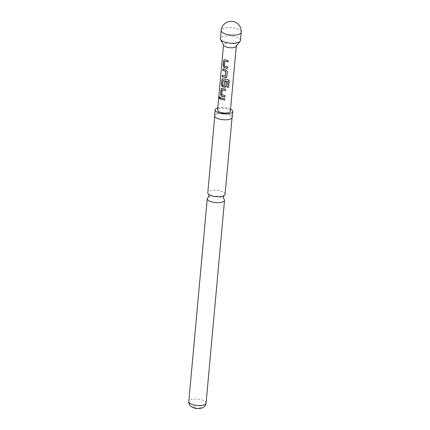 <?xml version="1.0" encoding="UTF-8"?>
<svg xmlns="http://www.w3.org/2000/svg" width="430" height="430" viewBox="0 0 430 430"><rect width="100%" height="100%" fill="white"/><g stroke="black" fill="none" stroke-linecap="round" stroke-linejoin="round"><path stroke-width="0.32" stroke-dasharray="2.15 1.61" d="M219.391 96.642L219.972 97.879L219.488 98.47M225.078 194.274A8.675 3.171 5.2 0 0 220.466 190.99A8.675 3.171 5.2 0 0 207.798 192.704M225.035 61.21L224.514 66.032L227.696 66.822L227.545 68.381M224.293 59.727L228.26 60.496M222.52 75.336L225.239 76.121M223.105 68.924L225.938 69.827M223.283 80.469L222.761 85.285L224.352 85.828M222.557 78.819L227.852 79.684M224.831 81.668L226.33 81.802L225.933 86.059M222.428 89.854L221.907 94.675L225.089 95.46L224.938 97.019M221.686 88.37L225.653 89.139M220.499 97.567L224.788 98.685M240.467 40.436A10.062 3.676 5.2 0 0 235.119 36.625A10.062 3.676 5.2 0 0 221.579 37.109A10.062 3.676 5.2 0 0 220.429 38.614M236.091 46.472A6.412 2.344 5.2 0 0 236.301 45.962A6.412 2.344 5.2 0 0 232.893 43.532A6.412 2.344 5.2 0 0 224.261 43.838A6.412 2.344 5.2 0 0 223.53 44.801A6.412 2.344 5.2 0 0 223.648 45.343M230.362 111.241A6.412 2.344 5.2 0 0 226.954 108.811A6.412 2.344 5.2 0 0 217.591 110.08M208.367 197.268A8.675 3.171 -174.8 0 1 208.437 197.23A8.675 3.171 -174.8 0 1 219.924 196.924A8.675 3.171 -174.8 0 1 223.632 198.612A8.675 3.171 -174.8 0 1 223.697 198.665M232.259 117.288A8.847 3.236 5.2 0 0 227.551 113.939A8.847 3.236 5.2 0 0 214.634 115.686M230.566 109.021A8.847 3.236 5.2 0 0 228.083 108.113A8.847 3.236 5.2 0 0 217.79 107.86M219.418 118.986A8.675 3.171 5.2 0 0 232.087 117.277A8.675 3.171 5.2 0 0 227.47 113.988A8.675 3.171 5.2 0 0 214.806 115.702A8.675 3.171 5.2 0 0 219.418 118.986M224.804 98.594L224.659 100.061M225.675 89.048L225.519 90.606M227.029 87.123L227.556 81.313M227.814 79.588L228.835 80.082M226.019 69.746L227.287 71.326L226.798 76.556M228.282 60.404L228.126 61.968M241.208 32.304A10.062 3.676 5.2 0 0 235.855 28.493A10.062 3.676 5.2 0 0 222.321 28.977A10.062 3.676 5.2 0 0 221.171 30.482M195.22 407.877A3.897 1.424 5.2 0 0 200.466 407.688A3.897 1.424 5.2 0 0 198.837 405.63A3.897 1.424 5.2 0 0 193.591 405.812A3.897 1.424 5.2 0 0 195.22 407.877M206.072 403.109A8.675 3.171 5.2 0 0 201.46 399.825A8.675 3.171 5.2 0 0 188.791 401.534M236.28 46.23L236.301 45.962M232.028 117.906L232.087 117.277M214.747 116.331L214.806 115.702"/><path stroke-width="0.64" d="M218.999 97.185L219.268 96.578L219.757 97.911L219.375 98.513L218.999 97.185M219.488 98.47L219.391 96.642M214.747 116.331L207.798 192.704A8.675 3.171 5.2 0 0 208.7 194.301A8.675 3.171 5.2 0 0 212.409 195.989A8.675 3.171 5.2 0 0 223.901 195.682A8.675 3.171 5.2 0 0 225.078 194.274L232.028 117.906M227.561 68.289L224.288 67.569L223.39 65.752L223.858 60.608L224.293 59.727M228.147 61.877L224.89 61.275L224.363 66.091L227.68 66.913L227.545 68.381L224.132 67.628L223.197 65.795L223.665 60.651L224.191 59.748L228.26 60.496L228.126 61.968L224.89 61.275M226.82 76.465L225.298 77.626L224.304 77.395L222.401 76.669L222.53 75.202M225.153 76.196L225.696 71.375L222.788 70.3L222.923 68.832L225.938 69.827L227.266 71.418L226.798 76.556C226.621 77.389 226.099 77.771 225.223 77.706L222.202 76.712L222.337 75.245L225.239 76.121L225.777 71.289L222.982 70.257L223.116 68.789M225.949 86.011L224.433 87.172L223.439 86.941L222.552 86.661L221.654 84.844L222.122 79.706L222.557 78.819M227.588 81.404L223.138 80.534L222.611 85.35L224.272 85.909L224.761 81.652L226.314 81.894L225.933 86.102C225.755 86.935 225.229 87.322 224.352 87.258L222.396 86.726L221.461 84.887L221.928 79.749L222.455 78.841L227.852 79.684L228.878 80.13L229.152 81.033L228.588 87.204L227.056 87.22L227.588 81.404L223.138 80.534M224.272 85.909L224.842 81.571M224.954 96.933L221.681 96.212L220.783 94.396L221.251 89.252L221.686 88.37M225.54 90.515L222.283 89.918L221.756 94.734L225.073 95.551L224.938 97.019L221.531 96.272L220.59 94.439L221.058 89.295L221.584 88.386L225.653 89.139L225.519 90.606L222.283 89.918M224.67 100.066L220.375 98.9L220.509 97.427M221.171 30.482L220.429 38.614A10.062 3.676 5.2 0 0 220.617 39.469A10.062 3.676 5.2 0 0 225.782 42.419A10.062 3.676 5.2 0 0 239.322 41.941A10.062 3.676 5.2 0 0 240.133 41.242A10.062 3.676 5.2 0 0 240.467 40.436L241.208 32.304A10.062 10.062 0 0 0 225.884 22.844A10.062 10.062 0 0 0 221.171 30.482A10.062 3.676 5.2 0 0 226.524 34.287A10.062 3.676 5.2 0 0 240.058 33.809A10.062 3.676 5.2 0 0 241.208 32.304M220.617 39.469L223.648 45.343A6.412 2.344 5.2 0 0 226.943 47.225A6.412 2.344 5.2 0 0 235.57 46.918A6.412 2.344 5.2 0 0 236.091 46.472L240.133 41.242M223.503 45.064L217.591 110.08A6.412 2.344 5.2 0 0 220.999 112.504A6.412 2.344 5.2 0 0 230.362 111.241L236.28 46.23M222.299 98.228L224.788 98.685L224.653 100.152L220.181 98.943L220.316 97.47L222.299 98.228M223.697 198.665A8.675 3.171 -174.8 0 1 224.541 200.208A8.675 3.171 -174.8 0 1 211.872 201.923A8.675 3.171 -174.8 0 1 207.255 198.638A8.675 3.171 -174.8 0 1 208.367 197.268M217.79 107.86A8.847 3.236 5.2 0 0 215.167 109.86L214.634 115.686A8.847 3.236 5.2 0 0 219.338 119.035A8.847 3.236 5.2 0 0 232.259 117.288L232.786 111.461A8.847 3.236 5.2 0 0 230.566 109.021M215.167 109.86A8.847 3.236 5.2 0 0 219.87 113.208A8.847 3.236 5.2 0 0 232.786 111.461M228.835 80.082L228.588 87.204M228.502 87.107L227.029 87.123M193.409 404.818A8.675 3.171 5.2 0 0 206.072 403.109C205.567 406.001 203.944 406.914 203.992 406.898L202.75 407.667C201.638 408.634 196.118 408.817 194.365 408.054L191.248 406.629C190.474 406.474 188.265 403.254 188.791 401.534A8.675 3.171 5.2 0 0 193.409 404.818M223.987 195.634L223.304 197.107L223.632 198.612M208.625 194.236L209.028 195.806L208.437 197.23M206.072 403.109L224.541 200.208M188.791 401.534L207.255 198.638"/></g></svg>
